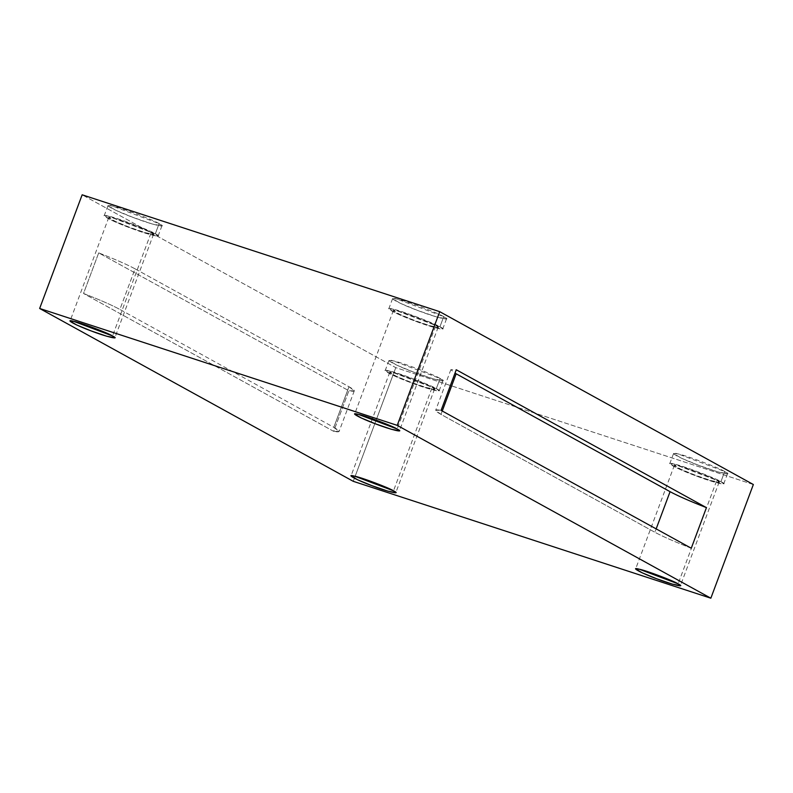 <?xml version="1.0" encoding="UTF-8"?>
<svg xmlns="http://www.w3.org/2000/svg" width="793" height="793" viewBox="0 0 793 793"><rect width="100%" height="100%" fill="white"/><g stroke="black" fill="none" stroke-linecap="round" stroke-linejoin="round"><path stroke-width="0.59" stroke-dasharray="3.96 2.97" d="M135.068 268.837L348.979 386.726L333.803 427.328L119.892 309.439L135.068 268.837C127.227 264.604 115.104 259.281 98.699 252.888L348.87 390.751L333.684 431.352L83.523 293.479C99.928 299.883 112.051 305.206 119.892 309.439L333.803 427.328C340.881 431.313 340.841 432.651 333.684 431.352L339.097 431.451L333.803 427.328L348.979 386.726L354.283 390.85L348.87 390.751C356.017 392.049 356.057 390.711 348.979 386.726L135.068 268.837L119.892 309.439C112.051 305.206 99.928 299.883 83.523 293.479L98.699 252.888C115.104 259.281 127.227 264.604 135.068 268.837M435.833 325.457L438.162 327.271L430.113 325.764L414.362 320.372L399.92 314.434L393.368 310.519L397.095 310.856L435.833 325.457L397.124 428.983L435.833 325.457C431.59 322.582 403.122 311.847 397.095 310.856C386.578 307.932 399.276 314.93 414.362 320.372C429.122 326.181 444.893 329.908 435.833 325.457M439.937 326.795C450.85 332.168 431.858 327.668 414.075 320.679C395.895 314.117 380.61 305.692 393.278 309.211C400.544 310.41 434.822 323.336 439.937 326.795L393.278 309.211L388.788 308.814L396.678 313.513L414.075 320.679L433.057 327.172L442.742 328.986L439.937 326.795L443.733 316.645L446.538 318.836L436.844 317.022L417.871 310.529L400.475 303.362L392.575 298.664L397.075 299.07L443.733 316.645L439.937 326.795M151.225 232.428L153.564 234.242L145.516 232.736L129.765 227.353L115.312 221.406L108.76 217.49L112.497 217.827L151.225 232.428L112.517 335.954L151.225 232.428C146.983 229.554 118.524 218.828 112.497 217.827C101.98 214.913 114.668 221.901 129.765 227.353C144.524 233.152 160.295 236.879 151.225 232.428M155.339 233.766C166.252 239.139 147.25 234.639 129.477 227.65C111.298 221.088 96.012 212.663 108.671 216.182C115.937 217.381 150.224 230.307 155.339 233.766L108.671 216.182L104.18 215.785L112.071 220.484L129.477 227.65L148.45 234.143L158.144 235.957L155.339 233.766L159.125 223.616L161.941 225.807L152.246 223.993L133.274 217.5L115.867 210.333L107.977 205.635L112.467 206.041L159.125 223.616L155.339 233.766M432.215 387.281L434.544 389.095L426.505 387.589L410.754 382.206L396.302 376.259L389.75 372.343L393.477 372.68L432.215 387.281L393.506 490.808L432.215 387.281C427.972 384.407 399.513 373.681 393.477 372.68C382.969 369.766 395.657 376.754 410.754 382.206C425.504 388.005 441.285 391.732 432.215 387.281M436.319 388.62C447.242 393.992 428.24 389.492 410.467 382.504C392.287 375.941 377.002 367.516 389.66 371.045C396.926 372.234 431.214 385.16 436.319 388.62L389.66 371.045L385.17 370.638L393.06 375.337L410.467 382.504L429.439 388.996L439.134 390.81L436.319 388.62L440.115 378.469L442.92 380.66L433.236 378.846L414.263 372.353L396.857 365.186L388.966 360.488L393.457 360.894L440.115 378.469L436.319 388.62M716.822 480.31L719.152 482.124L711.103 480.617L695.352 475.225L680.909 469.287L674.357 465.372L678.084 465.709L716.822 480.31L678.114 583.836L716.822 480.31C712.58 477.436 684.111 466.71 678.084 465.709C667.567 462.795 680.255 469.783 695.352 475.225C710.112 481.034 725.882 484.761 716.822 480.31M720.926 481.648C731.84 487.021 712.848 482.521 695.065 475.532C676.885 468.97 661.6 460.545 674.268 464.064C681.524 465.263 715.811 478.189 720.926 481.648L674.268 464.064L669.768 463.667L677.668 468.366L695.065 475.532L714.037 482.025L723.731 483.839L720.926 481.648L724.723 471.498L727.528 473.689L717.834 471.875L698.861 465.382L681.455 458.215L673.564 453.517L678.055 453.923L724.723 471.498L720.926 481.648M691.268 548.231C674.863 541.837 662.74 536.514 654.899 532.281L440.977 414.392C433.91 410.407 433.949 409.069 441.096 410.368L435.684 410.268L440.977 414.392L654.899 532.281L656.158 528.891L654.899 532.281C662.74 536.514 674.863 541.837 691.268 548.231M442.246 411.002L440.977 414.392L442.246 411.002M456.272 369.766L455.013 373.146L450.86 369.667L456.272 369.766M753.35 484.523L395.776 367.635L82.155 194.8L395.776 367.635L753.35 484.523M724.723 471.498C719.608 468.039 685.321 455.113 678.055 453.923C665.396 450.394 680.681 458.82 698.861 465.382C716.634 472.37 735.636 476.871 724.723 471.498M440.115 378.469C435 375.01 400.723 362.084 393.457 360.894C380.789 357.365 396.074 365.791 414.263 372.353C432.036 379.341 451.039 383.842 440.115 378.469M159.125 223.616C154.02 220.157 119.733 207.231 112.467 206.041C99.809 202.512 115.094 210.938 133.274 217.5C151.047 224.488 170.049 228.989 159.125 223.616M443.733 316.645C438.618 313.185 404.331 300.26 397.075 299.07C384.407 295.541 399.692 303.967 417.871 310.529C435.654 317.517 454.647 322.017 443.733 316.645M353.272 481.321L395.776 367.635L353.272 481.321M98.699 252.888L83.523 293.479L333.684 431.352L348.87 390.751L98.699 252.888M354.283 390.85L339.097 431.451M438.162 327.271L399.454 430.797M393.368 310.519L354.659 414.055M446.538 318.836L442.742 328.986M392.575 298.664L388.788 308.814M153.564 234.242L114.856 337.768M108.76 217.49L70.052 321.026M161.941 225.807L158.144 235.957M107.977 205.635L104.18 215.785M434.544 389.095L395.836 492.631M389.75 372.343L351.041 475.879M442.92 380.66L439.134 390.81M388.966 360.488L385.17 370.638M719.152 482.124L680.444 585.65M674.357 465.372L635.649 568.908M727.528 473.689L723.731 483.839M673.564 453.517L669.768 463.667M450.86 369.667L435.684 410.268"/><path stroke-width="1.19" d="M397.124 428.983L358.386 414.392L354.659 414.055L361.211 417.961L375.654 423.908L391.405 429.291L399.454 430.797L397.124 428.983C406.185 433.444 390.414 429.707 375.654 423.908C360.567 418.456 347.879 411.468 358.386 414.392C364.413 415.383 392.882 426.109 397.124 428.983M112.517 335.954L73.789 321.363L70.052 321.026L76.604 324.932L91.056 330.879L106.807 336.262L114.856 337.768L112.517 335.954C121.587 340.415 105.816 336.678 91.056 330.879C75.959 325.427 63.271 318.439 73.789 321.363C79.815 322.354 108.274 333.08 112.517 335.954M393.506 490.808L354.768 476.216L351.041 475.879L357.593 479.785L372.046 485.732L387.797 491.115L395.836 492.631L393.506 490.808C402.576 495.268 386.796 491.531 372.046 485.732C356.949 480.28 344.261 473.292 354.768 476.216C360.805 477.208 389.264 487.933 393.506 490.808M678.114 583.836L639.376 569.245L635.649 568.908L642.201 572.814L656.644 578.761L672.395 584.144L680.444 585.65L678.114 583.836C687.174 588.297 671.403 584.56 656.644 578.761C641.547 573.309 628.859 566.321 639.376 569.245C645.403 570.236 673.872 580.962 678.114 583.836M441.096 410.368L691.268 548.231L706.444 507.639C690.039 501.235 677.916 495.922 670.075 491.68L456.163 373.79L442.246 411.002L456.163 373.79L670.075 491.68L656.158 528.891L670.075 491.68C677.916 495.922 690.039 501.235 706.444 507.639L456.272 369.766L441.096 410.368L456.272 369.766L706.444 507.639L691.268 548.231L441.096 410.368M455.013 373.146L456.163 373.79L455.013 373.146M439.728 311.679L397.224 425.365L710.845 598.2L753.35 484.523L439.728 311.679L753.35 484.523L710.845 598.2L353.272 481.321L710.845 598.2L397.224 425.365L39.65 308.477L353.272 481.321L39.65 308.477L397.224 425.365L439.728 311.679L82.155 194.8L439.728 311.679M82.155 194.8L39.65 308.477L82.155 194.8"/></g></svg>
